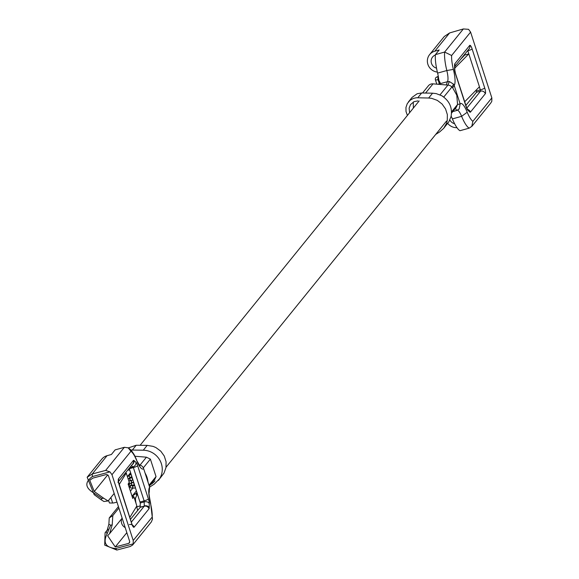 <?xml version="1.0" encoding="UTF-8"?>
<svg xmlns="http://www.w3.org/2000/svg" width="579" height="579" viewBox="0 0 579 579"><rect width="100%" height="100%" fill="white"/><g stroke="black" fill="none" stroke-linecap="round" stroke-linejoin="round"><path stroke-width="0.87" d="M131.686 476.01A1.259 1.209 39 0 1 129.544 476.806A1.259 1.209 39 0 1 127.988 478.464M127.409 476.662A1.259 1.209 39 0 1 129.363 476.553A1.259 1.209 39 0 1 129.472 475.214A1.259 1.209 39 0 1 131.484 475.373M128.676 483.183A1.259 1.209 39 0 1 128.864 484.637M135.225 486.953A1.259 1.209 39 0 1 133.662 488.126A1.259 1.209 39 0 1 132.757 487.062A1.259 1.209 39 0 1 130.767 487.786A1.259 1.209 39 0 1 131.853 485.68A1.259 1.209 39 0 1 132.757 486.751A1.259 1.209 39 0 1 135.016 486.324M129.052 484.536A1.259 1.209 39 0 1 131.049 483.653A1.259 1.209 39 0 1 129.884 485.73M128.097 478.811A1.259 1.209 39 0 1 129.747 480.664A1.259 1.209 39 0 1 128.842 481.098M133.698 482.249A1.317 1.259 39 0 1 131.737 480.505A1.317 1.259 39 0 1 133.004 480.085M129.008 481.627A1.317 1.259 39 0 1 131.31 481.337A1.317 1.259 39 0 1 131.274 482.857A1.317 1.259 39 0 1 129.081 482.524M132.258 478.442A1.317 1.259 39 0 1 130.42 480.129A1.317 1.259 39 0 1 130.188 478.326A1.317 1.259 39 0 1 132.258 478.442M131.469 483.885A1.317 1.259 39 0 1 133.554 482.966A1.317 1.259 39 0 1 132.338 485.137A1.317 1.259 39 0 1 131.469 483.885M132.439 478.341A1.259 1.209 39 0 1 131.802 476.365L131.802 476.365M134.907 485.969A1.259 1.209 39 0 1 134.263 483.986L134.248 484.008M154.969 480.888A16.979 16.241 39 0 1 150.46 484.688M137.353 493.851L135.414 498.468A14.613 3.51 74.5 0 0 136 503.274M136.637 506.299A14.613 3.51 74.5 0 0 136.774 506.857A20.518 4.929 -105.5 0 1 137.607 510.533M129.826 517.445L136.861 505.937L133.872 496.681L132.772 498.483L128.125 484.087L129.226 482.293L126.236 473.036A9.546 1.563 -17.9 0 0 125.563 472.797M119.202 484.543L126.236 473.036M133.872 496.681A9.546 1.563 -17.9 0 0 132.801 496.427L132.106 496.42M105.646 470.409L124.362 447.306L115.149 449.869L111.4 454.493L107.05 455.702L92.249 473.962L92.358 476.553C84.541 482.285 85.055 487.779 93.899 493.04L102.042 498.62L100.92 499.59L94.182 494.661L87.161 477.248L92.249 473.962A777.315 127.134 -17.9 0 0 105.646 470.409L109.959 471.878L111.971 474.686L133.221 540.489L133.206 543.847L132.605 545.049L130.217 546.496A777.315 127.134 162.1 0 1 116.828 550.05L104.705 545.121L105.088 532.76L107.043 530.697L108.874 524.234L110.647 525.218L107.086 533.881C102.772 542.632 105.61 547.517 115.605 548.53L116.828 550.05M102.042 498.62L103.576 498.157L94.268 491.513L89.745 480.23L93.009 478.059A779.5 127.489 -17.9 0 0 106.406 474.505L108.425 475.641L129.674 541.445L129.407 542.885L128.654 543.391A779.5 127.489 162.1 0 1 115.264 546.945L126.837 532.658M118.427 506.618L109.236 517.959L112.811 515.571L112.203 524.864L109.583 533.65L107.636 535.72L115.264 546.945M125.202 527.585A7.122 6.81 39 0 1 121.872 518.487M112.811 515.571L118.89 508.058M109.236 517.959L108.874 524.234M100.92 499.59L103.923 501.508L108.092 500.965L114.179 493.453M103.576 498.157L108.092 500.965M87.154 477.241L101.861 459.089A10.95 10.48 39 0 1 107.05 455.702M138.96 465.255L139.821 465.704L136.601 460.341A17.985 4.321 74.5 0 0 143.657 468.657L149.635 487.163A17.985 4.321 74.5 0 0 150.439 503.194L150.612 503.31M151.445 521.701L152.458 519.197L152.19 517.083A20.113 4.835 74.5 0 0 150.439 503.194M124.362 447.306L128.191 447.835L130.941 451.28A20.113 4.835 74.5 0 1 136.601 460.341M92.358 476.553A779.5 127.489 -17.9 0 0 109.959 471.878M112.203 524.864L110.647 525.218M133.206 543.847A779.5 127.489 162.1 0 1 115.605 548.53M137.18 494.394L136.123 493.728L137.303 493.395M128.27 470.134L129.631 469.945M129.182 468.331L140.27 502.999L140.198 507.334L130.449 519.37M108.584 500.357L109.431 502.985L112.652 503.021A4.625 0.76 -17.9 0 0 116.958 502.073M143.657 468.657L143.085 467.434A5.479 5.24 39 0 0 139.119 464.814M149.223 491.397L149.635 487.163M136.572 495.11L136.123 493.728M93.899 493.04L94.182 494.661M107.745 529.676L106.131 531.66L107.086 533.881M147.971 482.032A20.88 19.976 -141 0 0 147.92 481.482A20.88 19.976 -141 0 0 147.044 477.414A20.88 19.976 -141 0 0 145.249 473.376A20.88 19.976 -141 0 0 145.083 473.094M137.107 492.787L136.637 493.583M137.158 493.438L136.521 493.228M135.414 497.897L134.487 498.584M137.049 492.613L132.07 496.297M128.256 484.485L130.051 484.934L129.392 488.017M134.987 456.245L146.422 457.193L140.067 465.038M149.295 486.121L154.861 479.246L156.033 476.589L150.388 459.111L146.422 457.193M131.006 450.035L143.288 450.201A18.861 18.043 -141 0 1 146.943 450.636A18.861 18.043 -141 0 1 152.335 452.684A18.861 18.043 -141 0 1 161.773 473.542A18.861 18.043 -141 0 1 159.63 478.681L154.253 484.131L149.614 487.105M158.378 480.447L163.973 473.152L165.97 467.651L166.079 461.752L164.284 456.071L160.774 451.171L155.917 447.574L153.131 446.387L147.204 445.374L143.288 450.201M128.444 447.885L136.217 445.258L147.204 445.374M452.394 118.898A25.592 6.145 74.5 0 0 459.994 130.709L469.207 128.14L471.784 126.36L472.884 121.315A20.113 4.835 -105.5 0 1 467.217 112.246L461.615 116.336L452.394 118.898A12.506 3.004 74.5 0 0 451.142 116.176M461.658 92.56L457.005 78.165M464.582 54.412L464.771 55.005L468.816 53.883L479.441 86.785L464.647 101.817M467.419 50.909L467.818 50.793L468.816 53.883L454.819 68.098M439.338 83.767L438.05 79.772A2.193 1.751 -95.2 0 1 438.469 77.376M436.805 84.172L435.459 80.003A2.193 1.751 84.8 0 1 436.421 77.202L438.296 76.341M440.185 82.688L439.027 80.763L438.643 78.758A12.506 3.004 -105.5 0 0 437.601 73.099A25.592 6.145 -105.5 0 1 435.415 54.621L439.164 49.997L434.807 51.205A10.95 10.48 39 0 0 429.618 54.592A10.95 10.48 39 0 0 428.163 65.094A10.95 10.48 39 0 0 436.675 71.991A9.452 9.047 39 0 1 437.377 72.143M435.415 54.621L444.636 52.052L451.627 55.512L470.597 32.106L491.846 97.909L472.884 121.315M444.339 36.455L449.608 32.945A777.315 127.134 162.1 0 1 463.359 28.95L468.563 29.319L470.597 32.106M454.624 123.732A7.122 6.81 39 0 1 449.854 119.954M456.976 127.677A10.95 10.48 39 0 1 447.705 123.378M436.53 68.17A7.122 6.81 39 0 1 435.386 54.998M437.601 73.099L446.822 70.537L453.379 69.4A17.985 4.321 -105.5 0 1 454.189 85.431L460.16 103.938A17.985 4.321 -105.5 0 1 467.217 112.246M471.842 126.403L490.731 103.091L491.81 101.289L491.846 97.909M476.126 90.158L476.524 92.271L465.827 105.472M437.927 84.259L447.401 81.711L446.257 84.954L433.027 83.854A5.696 5.45 39 0 0 428.373 85.801L422.547 92.987M452.771 111.595L456.701 110.502L459.161 108.968L460.16 103.938L457.548 104.488L456.375 107.144L451.533 113.129M460.768 59.116L464.771 55.005M453.618 84.201L451.902 87.009L452.691 87.878L454.189 85.431L453.618 84.201L449.333 81.545L447.401 81.711A12.506 3.004 -105.5 0 0 446.822 70.537A25.592 6.145 -105.5 0 1 444.636 52.052L463.359 28.95M439.664 81.972L440.054 83.188M456.701 110.502L455.369 108.107M449.333 81.545L447.936 85.091L446.257 84.954M452.691 87.878L456.773 95.18L457.548 104.488L451.54 111.899M440.018 94.862L447.936 85.091A5.993 5.732 39 0 1 451.902 87.009L443.76 97.062M442.928 96.469L442.088 95.933M448.92 121.662L443.717 128.306L446.532 123.298L447.277 120.49L447.357 114.628L445.562 108.939L442.081 104.01L437.275 100.355L431.63 98.336L428.67 98.017L432.578 93.19L436.233 93.617L441.625 95.673C449.449 100.71 452.597 107.658 451.063 116.524L448.92 121.662M412.147 97.33L417.155 93.733L421.671 92.973L432.578 93.19M413.348 108.085L413.29 102.034M417.922 100.898L414.021 101.665L410.54 104.56L409.121 108.15L409.599 112.71M443.717 128.306L439.627 131.947L435.69 134.444M407.399 115.431L406.009 111.508L405.959 107.426L407.269 103.627L409.99 100.348L413.276 98.452L416.279 97.757L428.67 98.017M128.654 543.391L129.739 542.053M94.268 491.513L107.803 474.802M111.971 474.686L130.941 451.28M133.221 540.489L152.19 517.083M149.237 507.595L149.259 503.535A4.929 1.187 74.5 0 0 148.412 499.011L137.657 465.719A4.929 1.187 74.5 0 0 135.935 462.288L134.053 460.566A4.929 1.187 74.5 0 0 133.38 460.486L118.5 478.855A4.929 1.187 74.5 0 0 119.093 484.594L131.715 523.662A4.929 1.187 74.5 0 0 134.111 527.179L148.991 508.811A4.929 1.187 74.5 0 0 149.237 507.595A3.836 2.837 -179.8 0 0 144.294 505.937L144.128 500.871L133.373 467.586L131.505 465.465M136.774 506.857L140.256 505.887M129.653 467.745L132.989 466.819A3.836 3.474 132.4 0 0 135.935 462.288M137.657 465.719A3.836 0.63 162.1 0 1 133.373 467.586L129.327 468.708M140.082 501.993L144.128 500.871A3.836 0.63 162.1 0 0 148.412 499.011M149.259 503.535A3.836 2.837 -179.8 0 0 144.316 501.877L140.27 502.999M140.248 507.066L144.243 506.212L140.198 507.334M131.339 522.135L144.243 506.212A3.836 3.669 39 0 1 148.991 508.811M134.053 460.566A3.836 3.474 132.4 0 1 132.193 464.611M118.514 481.489L132.772 463.895A3.836 3.669 -141 0 0 133.38 460.486M117.892 482.264A3.836 3.669 -141 0 0 118.5 478.855M129.363 524.574A3.836 3.669 39 0 1 134.111 527.179M110.878 497.527L112.652 503.021M150.388 459.111L143.317 467.839M156.033 476.589L149.013 485.253M133.105 487.786L130.398 491.122M136.463 490.797L132.048 496.239M136.217 445.258L132.381 449.992M449.608 32.945L434.807 51.205M453.379 69.4A20.113 4.835 -105.5 0 1 451.627 55.512M469.772 112.029L467.883 110.307A4.929 1.187 -105.5 0 1 466.16 106.876L455.405 73.584A4.929 1.187 -105.5 0 1 454.566 69.06L454.58 65A4.929 1.187 -105.5 0 1 454.826 63.784L469.714 45.415A4.929 1.187 -105.5 0 1 472.109 48.933L484.724 88.001A4.929 1.187 -105.5 0 1 485.318 93.74L470.438 112.109A4.929 1.187 -105.5 0 1 469.772 112.029A3.836 3.474 -47.6 0 0 468.766 110.191L467.029 108.606M476.524 92.271L480.57 91.142L466.79 108.157M479.441 86.785L480.57 91.142A3.836 3.669 39 0 1 485.318 93.74M484.724 88.001A3.836 0.63 -17.9 0 1 480.44 89.868L476.394 90.99M467.723 50.532L467.818 50.793A3.836 0.63 -17.9 0 0 472.109 48.933M454.58 65A3.836 2.837 0.2 0 1 454.826 66.013L454.826 65.941M454.826 66.093A3.836 3.669 -141 0 0 454.826 63.784M454.826 66.447L469.106 48.831A3.836 3.669 -141 0 0 469.714 45.415M454.566 69.06A3.836 2.837 0.2 0 1 454.812 70.073A3.836 2.837 0.2 0 1 454.71 70.718M467.883 110.307A3.836 3.474 -47.6 0 0 467.043 108.628M468.208 109.677A3.836 3.669 39 0 1 470.438 112.109M469.207 128.14A25.592 6.145 -105.5 0 1 461.615 116.336A12.506 3.004 -105.5 0 0 457.475 110.227M438.05 79.772L435.459 80.003M438.412 77.021L436.421 77.202M425.572 93.045L433.027 83.854M417.843 97.706L421.671 92.973M129.435 478.145L130.203 477.197M127.481 476.56L130.615 472.688M131.426 476.799L131.795 476.343M129.472 475.214L130.868 473.484M134.965 487.75L135.334 487.294M133.004 486.165L134.002 484.934M132.504 487.641L132.808 487.279M131.267 485.383L131.788 484.746M129.312 483.798L129.79 483.204M129.747 480.664L130.282 480.005M131.274 482.857L131.824 482.177M132.229 479.977L132.757 479.332M130.188 478.326L131.375 476.857M131.737 483.118L132.251 482.481M419.145 100.934L140.111 445.302M446.532 121.062L166.043 467.224M109.583 533.657L122.155 518.147M105.088 532.76L108.041 529.112M132.605 545.056L151.495 521.744M118.362 481.482L132.244 525.102M128.227 447.762L131.042 450.078L134.038 454.428L136.535 459.675M152.509 519.197L150.634 503.31C147.898 489.465 149.52 493.952 149.259 491.224L148.883 491.889M144.96 472.71L145.235 473.34M148.144 482.553L147.906 481.439M444.325 36.448L429.618 54.592M454.826 66.013L454.812 70.073L455.47 73.403L466.884 108.476M459.161 108.968L458.785 109.337M439.027 80.77L439.874 83.39M437.948 84.266L438.448 84.201M408.383 101.962L412.139 97.323"/></g></svg>
